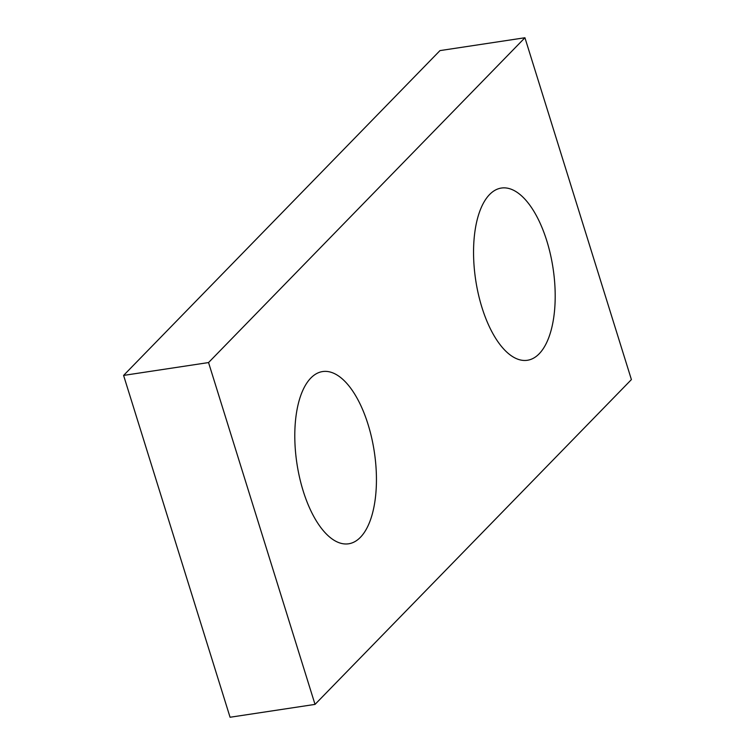 <?xml version="1.0" encoding="UTF-8"?>
<svg xmlns="http://www.w3.org/2000/svg" width="755" height="755" viewBox="0 0 755 755"><rect width="100%" height="100%" fill="white"/><g stroke="black" fill="none" stroke-linecap="round" stroke-linejoin="round"><path stroke-width="1.13" d="M524.933 37.75L208.55 362.56L315.024 704.396L631.406 379.586L524.933 37.75L439.976 50.604L123.594 375.414L208.55 362.56M123.594 375.414L230.067 717.25L315.024 704.396M303.189 490.976A87.089 39.137 81.4 0 0 348.65 543.789A87.089 39.137 81.4 0 0 374.31 451.83A87.089 39.137 81.4 0 0 322.593 371.564A87.089 39.137 81.4 0 0 303.189 490.976M481.945 307.455A87.089 39.137 81.4 0 0 527.405 360.277A87.089 39.137 81.4 0 0 553.066 268.308A87.089 39.137 81.4 0 0 501.348 188.052A87.089 39.137 81.4 0 0 481.945 307.455"/></g></svg>
